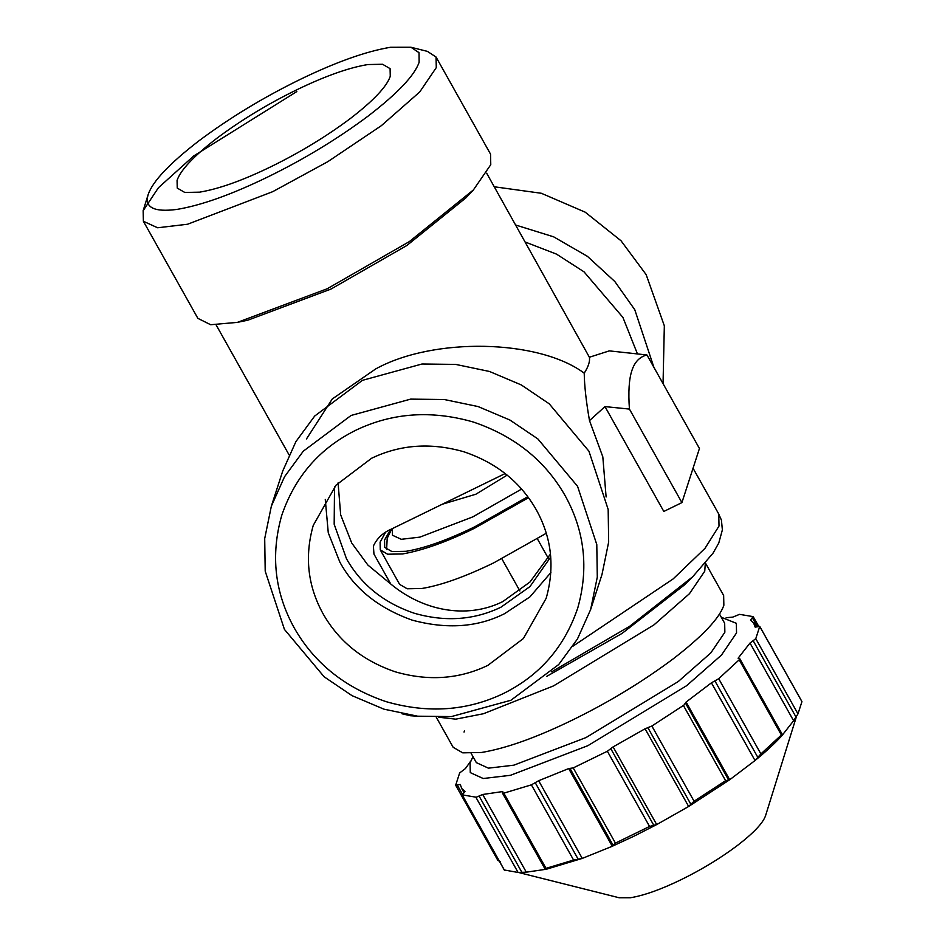 <?xml version="1.0" encoding="UTF-8"?>
<svg xmlns="http://www.w3.org/2000/svg" width="945" height="945" viewBox="0 0 945 945"><rect width="100%" height="100%" fill="white"/><g stroke="black" fill="none" stroke-linecap="round" stroke-linejoin="round"><path stroke-width="1.42" d="M521.593 489.085L472.807 516.88L419.946 537.114L401.306 539.3L392.482 535.26L392.364 528.609M471.165 753.413L476.351 762.639L488.411 768.155L513.856 765.166L586.065 737.537L678.238 681.558L710.817 652.924L724.862 632.264L724.673 623.287L719.488 614.061M472.972 756.626L470.067 762.993L470.279 772.608L483.202 778.515L510.465 775.302L587.837 745.699L686.578 685.727L721.496 655.05L736.545 632.914L736.332 623.298L721.295 617.274M464.42 731.005L464.042 732.091M527.794 496.727L474.827 526.767C447.481 540.056 424.565 548.242 406.078 551.301L391.927 551.573L384.698 547.379L384.544 540.02L390.592 529.483M528.515 497.708L474.319 528.349C447.068 541.768 423.159 550.297 402.57 553.959L387.604 554.207L380.268 549.872L380.103 542.182L385.513 532.389M546.293 533.263L493.692 562.877C465.153 576.745 441.232 585.286 421.942 588.475L407.189 588.77L399.64 584.388M504.335 869.991L518.084 872.459L526.306 872.176L546.364 869.235L545.159 868.928L546.021 868.349L573.591 860.044L582.25 858.414L546.364 869.235M538.65 780.724L582.25 858.414L612.289 846.259L634.296 836.03L656.704 824.583L688.657 806.475L645.069 728.784L613.104 746.893L607.363 751.251L573.225 767.907L568.689 768.568L538.65 780.724L531.397 784.846L503.815 793.15L502.421 792.784L502.764 791.544L482.706 794.485L476.256 797.226L462.093 794.851L504.311 870.085M796.564 716.18L765.556 815.689C763.076 823 753.637 832.982 737.254 845.61C720.196 858.355 701.544 869.683 681.286 879.606C661.075 889.434 644.136 895.482 630.469 897.738L619.117 897.75L518.368 872.448M504.453 870.191L462.247 794.993L464.975 791.544L461.739 788.508L460.262 784.48L455.691 785.165L459.66 772.927L465.424 768.568L470.799 760.997M456.659 785.484L455.691 785.165M726.15 617.699L732.718 617.132L739.545 614.356L753.177 616.624L758.611 626.157M753.177 616.624L750.46 620.074L753.685 623.098L755.161 627.126L759.733 626.452L755.776 638.678L750.011 643.049L738.104 658.216L739.758 658.665L782.236 734.371M758.764 626.122L759.733 626.452L801.832 701.462M739.462 658.488L739.191 659.799L718.696 678.723L711.431 682.833L686.105 702.052L683.967 705.088L651.873 726.032L645.069 728.784M503.366 793.245L502.421 792.784M573.225 767.907L615.431 843.117L612.289 846.259L568.689 768.568M615.431 843.117L649.558 826.45L656.704 824.583L613.104 746.893M686.105 702.052L729.705 779.743L688.657 806.475L694.079 801.23L725.618 780.688L729.705 779.743L755.031 760.524C765.757 751.771 774.64 743.561 781.704 735.907L793.611 720.74L750.011 643.049M711.431 682.833L755.031 760.524L760.89 753.933L781.385 734.997L782.188 734.631L781.704 735.907M793.611 720.74L797.97 713.877L801.939 701.651M545.159 868.928L546.021 868.349L503.815 793.15M739.191 659.799L781.385 734.997L782.188 734.631M500.153 861.462L497.944 860.541L455.726 785.319M482.706 794.485L526.306 872.176M550.498 553.994L529.968 582.025L502.752 601.622C465.826 619.849 422.143 610.222 390.746 583.998L367.877 565.051L351.694 542.962L340.672 514.848L338.086 482.895M550.77 556.924L529.968 586.585L500.956 607.198C474.083 620.097 445.201 622.117 414.335 613.258C383.906 602.934 361.309 584.813 346.531 558.885L334.176 524.251L334.518 486.876M395.435 671.86C362.986 660.862 338.877 641.525 323.119 613.872C307.727 586.03 304.444 556.534 313.244 525.396L336.042 485.139L371.586 458.266C400.255 444.516 431.05 442.354 463.983 451.816C496.432 462.814 520.541 482.151 536.299 509.804C551.679 537.646 554.975 567.142 546.175 598.279L523.376 638.536L487.821 665.398C459.164 679.16 428.357 681.321 395.435 671.86M550.911 572.516L529.909 596.921L504.583 613.671C477.579 627.303 446.784 629.453 412.185 620.133C378.449 608.084 354.34 588.747 339.869 562.133L328.269 532.779L325.269 499.432M355.852 430.223C319.682 448.178 294.958 476.611 281.693 515.533C270.506 555.105 274.7 592.574 294.249 627.964C314.272 663.118 344.913 687.676 386.151 701.662C428.002 713.676 467.137 710.935 503.567 693.453C539.737 675.498 564.448 647.065 577.714 608.143C588.9 568.571 584.719 531.102 565.169 495.712C545.135 460.558 514.505 435.999 473.268 422.013C431.416 410 392.281 412.741 355.852 430.223M351.079 415.457L303.286 451.19L284.539 476.729L271.357 506.154L264.706 538.567L265.202 571.158L284.433 629.405L324.135 676.797L352.048 695.662L383.871 709.14L417.678 716.204L451.344 716.593L510.914 700.257L558.708 664.536L577.454 638.985L590.625 609.572L597.287 577.147L596.791 544.568L577.56 486.309L537.859 438.917L509.946 420.053L478.123 406.574L444.315 399.522L410.65 399.121L351.079 415.457M590.625 609.572L602 574.454L608.663 542.04L608.167 509.449L588.936 451.202L549.222 403.81L521.309 384.946L489.498 371.468L455.679 364.404L422.013 364.002L362.455 380.339L314.661 416.072L295.903 441.622L282.732 471.035L271.357 506.154M705.478 563.114L723.646 595.492L723.858 605.261C719.405 618.396 702.478 636.292 673.064 658.96C642.458 681.806 609.005 702.135 572.67 719.936C536.406 737.572 506.012 748.416 481.489 752.48L462.743 752.846L453.151 747.282L436.283 717.22M606.111 496.987L602.815 456.837L589.503 420.608C586.172 401.696 584.423 385.879 584.223 373.157C538.508 339.113 433.259 337.093 375.697 368.94L332.286 398.955L306.511 438.905M469.452 193.997L466.027 197.765L406.846 245.499L330.904 289.111L247.897 320.166L237.384 322.375L210.652 324.726L197.871 318.359L143.38 221.26L143.156 210.688L158.429 187.724L193.678 155.996L296.825 91.559M494.294 186.779L541.343 193.276L585.227 212.188L621.03 240.774L646.144 274.605L664.335 325.812L663.047 383.646M572.989 646.167L673.124 578.942L704.946 548.407L719.015 526.046L718.755 514.033L693.051 468.236M410.933 47.25L390.568 47.274C366.058 51.325 335.664 62.169 299.388 79.805C263.064 97.618 229.6 117.936 198.993 140.781C169.592 163.461 152.653 181.357 148.2 194.481C144.231 207.38 153.751 212.365 176.762 209.447C201.273 205.384 231.667 194.54 267.943 176.904C304.266 159.103 337.731 138.773 368.326 115.928C397.739 93.26 414.678 75.364 419.131 62.228L419.025 52.672L410.933 47.25L427.423 51.384L436.047 57.031L490.538 154.118L490.774 164.69L473.386 189.945L409.362 241.589L327.194 288.768L237.384 322.375M367.782 64.555L382.548 64.26L390.084 68.631L390.261 76.321C386.753 86.656 373.429 100.737 350.288 118.574C326.202 136.552 299.872 152.547 271.286 166.556C242.747 180.436 218.838 188.976 199.537 192.166L184.783 192.449L177.247 188.079L177.069 180.389C180.578 170.065 193.902 155.972 217.043 138.135C241.117 120.157 267.459 104.163 296.045 90.153C324.584 76.285 348.492 67.745 367.782 64.555M436.047 57.031L436.283 67.603L419.734 91.96L381.319 125.697L327.844 161.654L272.703 191.681L187.594 224.237L157.602 227.769L143.38 221.26M148.2 194.481L143.061 210.971M505.197 473.528L391.584 528.987C382.973 532.685 376.913 538.39 373.381 546.08L373.96 554.089L390.746 583.998M584.223 373.157C588.404 366.648 590.117 361.344 589.385 357.234L609.301 350.878L646.959 354.966C639.647 356.785 634.615 362.029 631.839 370.7C629.016 379.288 628.212 392.08 629.429 409.079L604.977 406.598L589.503 420.608M646.959 354.966L699.442 448.485L681.912 502.61L663.815 511.446L604.977 406.598M589.385 357.234L486.675 173.207M681.912 502.61L629.429 409.079M637.473 353.973L622.92 317.425L584.022 271.841L556.522 254.134L525.314 242.062M515.769 225.052L553.64 236.829L587.436 256.355L614.829 281.527L634.768 309.712L653.916 367.369M507.158 475.122L475.878 494.223L442.272 504.24M573.591 860.044L531.397 784.846M649.558 826.45L607.363 751.251M725.618 780.688L683.412 705.49M651.873 726.032L694.079 801.23M718.696 678.723L760.89 753.933M755.776 638.678L797.97 713.877M518.084 872.459L475.878 797.249M578.068 859.017L535.331 782.862M612.903 844.913L570.178 768.769M653.633 825.032L610.907 748.877M690.712 804.018L647.986 727.874M728.347 779.507L685.621 703.364M714.999 681.073L757.736 757.217M796.009 717.042L753.271 640.899M757.252 626.523L752.539 618.113M462.353 794.083L457.427 785.319M521.888 872.341L479.162 796.198M705.301 563.314L704.746 571.205L689.448 593.708L653.952 624.893L553.557 685.881L483.462 713.735L455.773 719.157L438.551 717.208M688.078 581.175L683.991 585.286L692.72 576.745L629.689 626.275L551.573 671.871M688.031 581.222L683.991 585.286L622.105 633.386L546.73 676.36M391.773 528.893L387.202 538.331L386.611 549.506M380.268 549.872L399.64 584.4M548.206 558.117L537.398 538.851M501.842 558.802L519.88 590.944M755.858 626.925L754.051 623.688M463.948 792.501L461.384 787.929M544.958 868.833L502.445 793.079M801.903 701.521L759.697 626.299M216.169 324.997L289.04 454.84M692.72 576.745L713.038 553.156L718.779 543.009L722.37 529.885L721.425 520.081L718.613 513.785M473.386 189.945L466.027 197.765M418.115 716.251L410.484 715.731L402.015 713.782"/></g></svg>
